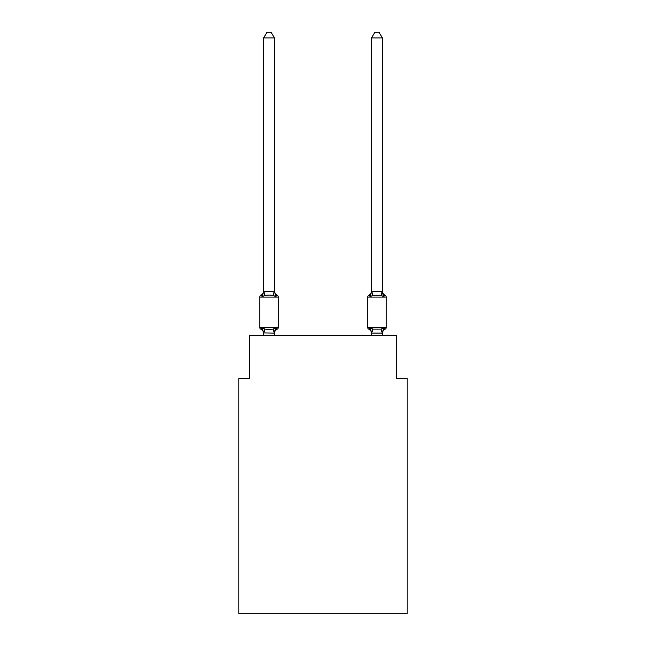 <?xml version="1.0" encoding="UTF-8"?>
<svg xmlns="http://www.w3.org/2000/svg" width="646" height="646" viewBox="0 0 646 646"><rect width="100%" height="100%" fill="white"/><g stroke="black" fill="none" stroke-linecap="round" stroke-linejoin="round"><path stroke-width="0.97" d="M407.198 613.7L407.198 378.378L396.402 378.378L396.402 335.201L249.598 335.201L249.598 378.378L238.802 378.378L238.802 613.7L407.198 613.7M277.094 329.258L275.777 327.74L277.094 329.258L275.777 327.74L277.094 329.258L275.777 327.74L277.094 329.258L275.777 327.74L277.094 329.258L275.777 327.74L277.094 329.258L275.777 327.74L277.094 329.258L275.777 327.74L277.094 329.258L275.777 327.74L277.094 329.258L275.777 327.74L277.094 329.258L275.777 327.74L277.094 329.258L275.777 327.74L277.094 329.258L275.777 327.74L277.094 329.258L275.777 327.74L277.094 329.258L275.777 327.74L277.094 329.258L275.777 327.74L277.094 329.258L275.777 327.74L277.094 329.258L275.777 327.74L277.094 329.258L275.777 327.74L277.094 329.258L275.777 327.74L274.34 333.118L263.633 332.892L263.633 333.53A4.748 4.748 0 0 0 260.96 329.258A2.156 2.156 0 0 1 259.74 327.32A2.156 2.156 0 0 0 260.96 329.258A2.156 2.156 0 0 1 259.74 327.32A2.156 2.156 0 0 0 260.96 329.258A2.156 2.156 0 0 1 259.74 327.32A2.156 2.156 0 0 0 260.96 329.258A2.156 2.156 0 0 1 259.74 327.32A2.156 2.156 0 0 0 260.96 329.258A2.156 2.156 0 0 1 259.74 327.32A2.156 2.156 0 0 0 260.96 329.258A2.156 2.156 0 0 1 259.74 327.32A2.156 2.156 0 0 0 260.96 329.258A2.156 2.156 0 0 1 259.74 327.32A2.156 2.156 0 0 0 260.96 329.258A2.156 2.156 0 0 1 259.74 327.32A2.156 2.156 0 0 0 260.96 329.258A2.156 2.156 0 0 1 259.74 327.32A2.156 2.156 0 0 0 260.96 329.258A2.156 2.156 0 0 1 259.74 327.32A2.156 2.156 0 0 0 260.96 329.258A2.156 2.156 0 0 1 259.74 327.32A2.156 2.156 0 0 0 260.96 329.258A2.156 2.156 0 0 1 259.74 327.32A2.156 2.156 0 0 0 260.96 329.258A2.156 2.156 0 0 1 259.74 327.32A2.156 2.156 0 0 0 260.96 329.258A2.156 2.156 0 0 1 259.74 327.32A2.156 2.156 0 0 0 260.96 329.258A2.156 2.156 0 0 1 259.74 327.32A2.156 2.156 0 0 0 260.96 329.258A2.156 2.156 0 0 1 259.74 327.32A2.156 2.156 0 0 0 260.96 329.258A2.156 2.156 0 0 1 259.74 327.32A2.156 2.156 0 0 0 260.96 329.258A2.156 2.156 0 0 1 259.74 327.32A2.156 2.156 0 0 0 260.96 329.258A2.156 2.156 0 0 1 259.74 327.32A2.156 2.156 0 0 0 260.96 329.258A2.156 2.156 0 0 1 259.74 327.32A2.156 2.156 0 0 0 260.96 329.258A2.156 2.156 0 0 1 259.74 327.32A2.156 2.156 0 0 0 260.96 329.258L262.284 327.74L260.96 329.258A2.156 2.156 0 0 1 259.74 327.32A2.156 2.156 0 0 0 260.96 329.258A2.156 2.156 0 0 1 259.74 327.32A2.156 2.156 0 0 0 260.96 329.258A2.156 2.156 0 0 1 259.74 327.32A2.156 2.156 0 0 0 260.96 329.258A2.156 2.156 0 0 1 259.74 327.32A2.156 2.156 0 0 0 260.96 329.258A2.156 2.156 0 0 1 259.74 327.32A2.156 2.156 0 0 0 260.96 329.258A2.156 2.156 0 0 1 259.74 327.32A2.156 2.156 0 0 0 260.96 329.258A2.156 2.156 0 0 1 259.74 327.32A2.156 2.156 0 0 0 260.96 329.258A2.156 2.156 0 0 1 259.74 327.32A2.156 2.156 0 0 0 260.96 329.258A2.156 2.156 0 0 1 259.74 327.32A2.156 2.156 0 0 0 260.96 329.258A2.156 2.156 0 0 1 259.74 327.32A2.156 2.156 0 0 0 260.96 329.258A2.156 2.156 0 0 1 259.74 327.32A2.156 2.156 0 0 0 260.96 329.258A2.156 2.156 0 0 1 259.74 327.32A2.156 2.156 0 0 0 260.96 329.258A2.156 2.156 0 0 1 259.74 327.32A2.156 2.156 0 0 0 260.96 329.258A2.156 2.156 0 0 1 259.74 327.32A2.156 2.156 0 0 0 260.96 329.258A2.156 2.156 0 0 1 259.74 327.32A2.156 2.156 0 0 0 260.96 329.258A2.156 2.156 0 0 1 259.74 327.32A2.156 2.156 0 0 0 260.96 329.258L262.284 327.74L260.96 329.258A2.156 2.156 0 0 1 259.74 327.32A2.156 2.156 0 0 0 260.96 329.258L262.284 327.74L260.96 329.258A2.156 2.156 0 0 1 259.74 327.32A2.156 2.156 0 0 0 260.96 329.258L262.284 327.74L260.96 329.258L262.284 327.74L260.96 329.258L262.284 327.74L260.96 329.258L262.284 327.74L260.96 329.258L262.284 327.74L260.96 329.258L262.284 327.74L260.96 329.258L262.284 327.74L260.96 329.258L262.284 327.74L260.96 329.258L262.284 327.74L260.96 329.258L262.284 327.74L260.96 329.258L262.284 327.74L260.96 329.258L262.284 327.74L260.96 329.258L262.284 327.74L260.96 329.258L262.284 327.74L260.96 329.258L262.284 327.74L260.96 329.258L262.284 327.74L260.96 329.258L262.284 327.74L260.96 329.258L262.284 327.74L260.96 329.258L262.284 327.74L264.981 329.129L269.027 329.347L273.072 329.129L275.777 327.74L277.094 329.258A2.156 2.156 0 0 0 278.313 327.32A2.156 2.156 0 0 1 277.094 329.258L276.48 328.959L277.094 329.258A2.156 2.156 0 0 0 278.313 327.32A2.156 2.156 0 0 1 277.094 329.258A2.156 2.156 0 0 0 278.313 327.32A2.156 2.156 0 0 1 277.094 329.258L276.48 328.959L277.094 329.258A2.156 2.156 0 0 0 278.313 327.32A2.156 2.156 0 0 1 277.094 329.258A2.156 2.156 0 0 0 278.313 327.32A2.156 2.156 0 0 1 277.094 329.258L276.48 328.959L277.094 329.258A2.156 2.156 0 0 0 278.313 327.32A2.156 2.156 0 0 1 277.094 329.258A2.156 2.156 0 0 0 278.313 327.32A2.156 2.156 0 0 1 277.094 329.258L276.48 328.959L277.094 329.258A2.156 2.156 0 0 0 278.313 327.32A2.156 2.156 0 0 1 277.094 329.258A2.156 2.156 0 0 0 278.313 327.32A2.156 2.156 0 0 1 277.094 329.258L276.48 328.959L277.094 329.258A2.156 2.156 0 0 0 278.313 327.32A2.156 2.156 0 0 1 277.094 329.258A2.156 2.156 0 0 0 278.313 327.32A2.156 2.156 0 0 1 277.094 329.258L276.48 328.959L277.094 329.258A2.156 2.156 0 0 0 278.313 327.32A2.156 2.156 0 0 1 277.094 329.258A2.156 2.156 0 0 0 278.313 327.32A2.156 2.156 0 0 1 277.094 329.258L276.48 328.959L277.094 329.258A2.156 2.156 0 0 0 278.313 327.32A2.156 2.156 0 0 1 277.094 329.258A2.156 2.156 0 0 0 278.313 327.32A2.156 2.156 0 0 1 277.094 329.258L276.48 328.959L277.094 329.258A2.156 2.156 0 0 0 278.313 327.32A2.156 2.156 0 0 1 277.094 329.258A2.156 2.156 0 0 0 278.313 327.32A2.156 2.156 0 0 1 277.094 329.258L276.48 328.959L277.094 329.258A2.156 2.156 0 0 0 278.313 327.32A2.156 2.156 0 0 1 277.094 329.258A2.156 2.156 0 0 0 278.313 327.32A2.156 2.156 0 0 1 277.094 329.258L276.48 328.959L277.094 329.258A2.156 2.156 0 0 0 278.313 327.32A2.156 2.156 0 0 1 277.094 329.258A2.156 2.156 0 0 0 278.313 327.32A2.156 2.156 0 0 1 277.094 329.258L276.48 328.959L277.094 329.258A2.156 2.156 0 0 0 278.313 327.32A2.156 2.156 0 0 1 277.094 329.258A2.156 2.156 0 0 0 278.313 327.32A2.156 2.156 0 0 1 277.094 329.258L276.48 328.959L277.094 329.258A2.156 2.156 0 0 0 278.313 327.32A2.156 2.156 0 0 1 277.094 329.258A2.156 2.156 0 0 0 278.313 327.32A2.156 2.156 0 0 1 277.094 329.258L276.48 328.959L277.094 329.258A2.156 2.156 0 0 0 278.313 327.32A2.156 2.156 0 0 1 277.094 329.258A2.156 2.156 0 0 0 278.313 327.32A2.156 2.156 0 0 1 277.094 329.258L276.48 328.959L277.094 329.258A2.156 2.156 0 0 0 278.313 327.32A2.156 2.156 0 0 1 277.094 329.258A2.156 2.156 0 0 0 278.313 327.32A2.156 2.156 0 0 1 277.094 329.258L276.48 328.959L277.094 329.258A2.156 2.156 0 0 0 278.313 327.32A2.156 2.156 0 0 1 277.094 329.258A2.156 2.156 0 0 0 278.313 327.32A2.156 2.156 0 0 1 277.094 329.258L276.48 328.959L277.094 329.258A2.156 2.156 0 0 0 278.313 327.32A2.156 2.156 0 0 1 277.094 329.258A2.156 2.156 0 0 0 278.313 327.32A2.156 2.156 0 0 1 277.094 329.258L276.48 328.959L277.094 329.258A2.156 2.156 0 0 0 278.313 327.32A2.156 2.156 0 0 1 277.094 329.258A2.156 2.156 0 0 0 278.313 327.32A2.156 2.156 0 0 1 277.094 329.258L276.48 328.959L277.094 329.258A2.156 2.156 0 0 0 278.313 327.32A2.156 2.156 0 0 1 277.094 329.258A2.156 2.156 0 0 0 278.313 327.32A2.156 2.156 0 0 1 277.094 329.258L276.48 328.959L277.094 329.258A2.156 2.156 0 0 0 278.313 327.32A2.156 2.156 0 0 1 277.094 329.258A2.156 2.156 0 0 0 278.313 327.32A2.156 2.156 0 0 1 277.094 329.258L275.777 327.74L277.094 329.258A4.748 4.748 0 0 0 274.421 333.53M275.777 296.667L273.072 295.279L269.027 295.069L264.981 295.279L262.284 296.667L260.96 295.149A2.156 2.156 0 0 0 259.74 297.095A2.156 2.156 0 0 1 260.96 295.149A2.156 2.156 0 0 0 259.74 297.095A2.156 2.156 0 0 1 260.96 295.149L262.284 296.667L260.96 295.149A2.156 2.156 0 0 0 259.74 297.095A2.156 2.156 0 0 1 260.96 295.149L262.284 296.667L260.96 295.149A2.156 2.156 0 0 0 259.74 297.095A2.156 2.156 0 0 1 260.96 295.149L262.284 296.667L260.96 295.149A2.156 2.156 0 0 0 259.74 297.095A2.156 2.156 0 0 1 260.96 295.149L262.284 296.667L260.96 295.149A2.156 2.156 0 0 0 259.74 297.095A2.156 2.156 0 0 1 260.96 295.149L262.284 296.667L260.96 295.149A2.156 2.156 0 0 0 259.74 297.095A2.156 2.156 0 0 1 260.96 295.149L262.284 296.667L260.96 295.149A2.156 2.156 0 0 0 259.74 297.095A2.156 2.156 0 0 1 260.96 295.149L262.284 296.667L260.96 295.149A2.156 2.156 0 0 0 259.74 297.095A2.156 2.156 0 0 1 260.96 295.149L262.284 296.667L260.96 295.149A2.156 2.156 0 0 0 259.74 297.095A2.156 2.156 0 0 1 260.96 295.149L262.284 296.667L260.96 295.149A2.156 2.156 0 0 0 259.74 297.095A2.156 2.156 0 0 1 260.96 295.149L262.284 296.667L260.96 295.149A2.156 2.156 0 0 0 259.74 297.095A2.156 2.156 0 0 1 260.96 295.149L262.284 296.667L260.96 295.149A2.156 2.156 0 0 0 259.74 297.095A2.156 2.156 0 0 1 260.96 295.149L262.284 296.667L260.96 295.149A2.156 2.156 0 0 0 259.74 297.095A2.156 2.156 0 0 1 260.96 295.149L262.284 296.667L260.96 295.149A2.156 2.156 0 0 0 259.74 297.095A2.156 2.156 0 0 1 260.96 295.149L262.284 296.667L260.96 295.149A2.156 2.156 0 0 0 259.74 297.095A2.156 2.156 0 0 1 260.96 295.149L262.284 296.667L260.96 295.149A2.156 2.156 0 0 0 259.74 297.095A2.156 2.156 0 0 1 260.96 295.149L262.284 296.667L260.96 295.149A2.156 2.156 0 0 0 259.74 297.095A2.156 2.156 0 0 1 260.96 295.149L262.284 296.667L260.96 295.149A2.156 2.156 0 0 0 259.74 297.095A2.156 2.156 0 0 1 260.96 295.149L262.284 296.667L260.96 295.149A2.156 2.156 0 0 0 259.74 297.095A2.156 2.156 0 0 1 260.96 295.149L262.284 296.667L260.96 295.149A2.156 2.156 0 0 0 259.74 297.095A2.156 2.156 0 0 1 260.96 295.149L262.284 296.667L260.96 295.149A2.156 2.156 0 0 0 259.74 297.095A2.156 2.156 0 0 1 260.96 295.149L262.284 296.667L260.96 295.149A2.156 2.156 0 0 0 259.74 297.095A2.156 2.156 0 0 1 260.96 295.149L262.284 296.667L260.96 295.149A2.156 2.156 0 0 0 259.74 297.095A2.156 2.156 0 0 1 260.96 295.149L262.284 296.667L260.96 295.149A2.156 2.156 0 0 0 259.74 297.095A2.156 2.156 0 0 1 260.96 295.149L262.284 296.667L260.96 295.149A2.156 2.156 0 0 0 259.74 297.095A2.156 2.156 0 0 1 260.96 295.149L262.284 296.667L260.96 295.149A2.156 2.156 0 0 0 259.74 297.095A2.156 2.156 0 0 1 260.96 295.149L262.284 296.667L260.96 295.149A2.156 2.156 0 0 0 259.74 297.095A2.156 2.156 0 0 1 260.96 295.149L262.284 296.667L260.96 295.149A2.156 2.156 0 0 0 259.74 297.095A2.156 2.156 0 0 1 260.96 295.149L262.284 296.667L260.96 295.149A2.156 2.156 0 0 0 259.74 297.095A2.156 2.156 0 0 1 260.96 295.149L262.284 296.667L260.96 295.149A2.156 2.156 0 0 0 259.74 297.095A2.156 2.156 0 0 1 260.96 295.149L262.284 296.667L260.96 295.149A2.156 2.156 0 0 0 259.74 297.095A2.156 2.156 0 0 1 260.96 295.149L262.284 296.667L260.96 295.149A2.156 2.156 0 0 0 259.74 297.095A2.156 2.156 0 0 1 260.96 295.149L262.284 296.667L260.96 295.149A2.156 2.156 0 0 0 259.74 297.095A2.156 2.156 0 0 1 260.96 295.149L262.284 296.667L260.96 295.149A2.156 2.156 0 0 0 259.74 297.095A2.156 2.156 0 0 1 260.96 295.149L262.284 296.667L260.96 295.149A2.156 2.156 0 0 0 259.74 297.095A2.156 2.156 0 0 1 260.96 295.149L262.284 296.667L260.96 295.149A2.156 2.156 0 0 0 259.74 297.095A2.156 2.156 0 0 1 260.96 295.149L262.284 296.667L260.96 295.149A2.156 2.156 0 0 0 259.74 297.095A2.156 2.156 0 0 1 260.96 295.149L262.284 296.667L260.96 295.149A2.156 2.156 0 0 0 259.74 297.095A2.156 2.156 0 0 1 260.96 295.149L262.284 296.667L263.633 291.322L274.421 291.516L274.421 290.878L275.777 296.667L277.094 295.149A2.156 2.156 0 0 1 278.313 297.095L278.313 327.32L278.313 297.095L278.313 327.32L278.313 297.095L278.313 327.32L278.313 297.095L278.313 327.32L278.313 297.095L278.313 327.32L278.313 297.095L278.313 327.32L278.313 297.095L278.313 327.32L278.313 297.095L278.313 327.32L278.313 297.095L278.313 327.32L278.313 297.095L278.313 327.32L278.313 297.095L278.313 327.32L278.313 297.095L278.313 327.32L278.313 297.095L278.313 327.32L278.313 297.095L278.313 327.32L278.313 297.095L278.313 327.32L278.313 297.095L278.313 327.32L278.313 297.095L278.313 327.32L278.313 297.095L278.313 327.32L278.313 297.095L278.313 327.32L278.313 297.095L278.313 327.32L278.313 297.095L278.313 327.32L278.313 297.095L278.313 327.32L278.313 297.095L278.313 327.32L278.313 297.095L278.313 327.32L278.313 297.095L278.313 327.32L278.313 297.095L278.313 327.32L278.313 297.095L278.313 327.32L278.313 297.095L278.313 327.32L278.313 297.095L278.313 327.32L278.313 297.095L259.74 297.095L259.74 327.32L278.313 327.32M274.421 332.892L274.93 330.348M382.367 333.53L382.367 333.53A4.748 4.748 0 0 1 385.04 329.258L383.716 327.74L385.04 329.258A2.156 2.156 0 0 0 386.26 327.32A2.156 2.156 0 0 1 385.04 329.258A2.156 2.156 0 0 0 386.26 327.32A2.156 2.156 0 0 1 385.04 329.258A2.156 2.156 0 0 0 386.26 327.32A2.156 2.156 0 0 1 385.04 329.258A2.156 2.156 0 0 0 386.26 327.32A2.156 2.156 0 0 1 385.04 329.258A2.156 2.156 0 0 0 386.26 327.32A2.156 2.156 0 0 1 385.04 329.258A2.156 2.156 0 0 0 386.26 327.32A2.156 2.156 0 0 1 385.04 329.258A2.156 2.156 0 0 0 386.26 327.32A2.156 2.156 0 0 1 385.04 329.258A2.156 2.156 0 0 0 386.26 327.32A2.156 2.156 0 0 1 385.04 329.258A2.156 2.156 0 0 0 386.26 327.32A2.156 2.156 0 0 1 385.04 329.258A2.156 2.156 0 0 0 386.26 327.32A2.156 2.156 0 0 1 385.04 329.258A2.156 2.156 0 0 0 386.26 327.32A2.156 2.156 0 0 1 385.04 329.258A2.156 2.156 0 0 0 386.26 327.32A2.156 2.156 0 0 1 385.04 329.258A2.156 2.156 0 0 0 386.26 327.32A2.156 2.156 0 0 1 385.04 329.258A2.156 2.156 0 0 0 386.26 327.32A2.156 2.156 0 0 1 385.04 329.258A2.156 2.156 0 0 0 386.26 327.32A2.156 2.156 0 0 1 385.04 329.258A2.156 2.156 0 0 0 386.26 327.32A2.156 2.156 0 0 1 385.04 329.258A2.156 2.156 0 0 0 386.26 327.32A2.156 2.156 0 0 1 385.04 329.258A2.156 2.156 0 0 0 386.26 327.32A2.156 2.156 0 0 1 385.04 329.258A2.156 2.156 0 0 0 386.26 327.32A2.156 2.156 0 0 1 385.04 329.258A2.156 2.156 0 0 0 386.26 327.32L386.26 297.095A2.156 2.156 0 0 0 385.04 295.149A2.156 2.156 0 0 1 386.26 297.095A2.156 2.156 0 0 0 385.04 295.149L383.716 296.667L385.04 295.149A2.156 2.156 0 0 1 386.26 297.095A2.156 2.156 0 0 0 385.04 295.149L383.716 296.667L382.594 293.147L383.716 296.667L385.04 295.149A2.156 2.156 0 0 1 386.26 297.095A2.156 2.156 0 0 0 385.04 295.149L383.716 296.667L385.04 295.149A2.156 2.156 0 0 1 386.26 297.095A2.156 2.156 0 0 0 385.04 295.149L383.716 296.667L382.594 293.147L383.716 296.667L385.04 295.149A2.156 2.156 0 0 1 386.26 297.095A2.156 2.156 0 0 0 385.04 295.149L383.716 296.667L385.04 295.149A2.156 2.156 0 0 1 386.26 297.095A2.156 2.156 0 0 0 385.04 295.149L383.716 296.667L382.594 293.147L383.716 296.667L385.04 295.149A2.156 2.156 0 0 1 386.26 297.095A2.156 2.156 0 0 0 385.04 295.149L383.716 296.667L385.04 295.149A2.156 2.156 0 0 1 386.26 297.095A2.156 2.156 0 0 0 385.04 295.149L383.716 296.667L382.594 293.147L383.716 296.667L385.04 295.149A2.156 2.156 0 0 1 386.26 297.095A2.156 2.156 0 0 0 385.04 295.149L383.716 296.667L385.04 295.149A2.156 2.156 0 0 1 386.26 297.095A2.156 2.156 0 0 0 385.04 295.149L383.716 296.667L382.594 293.147L383.716 296.667L385.04 295.149A2.156 2.156 0 0 1 386.26 297.095A2.156 2.156 0 0 0 385.04 295.149L383.716 296.667L385.04 295.149A2.156 2.156 0 0 1 386.26 297.095A2.156 2.156 0 0 0 385.04 295.149L383.716 296.667L382.594 293.147L383.716 296.667L385.04 295.149A2.156 2.156 0 0 1 386.26 297.095A2.156 2.156 0 0 0 385.04 295.149L383.716 296.667L385.04 295.149A2.156 2.156 0 0 1 386.26 297.095A2.156 2.156 0 0 0 385.04 295.149L383.716 296.667L382.594 293.147L383.716 296.667L385.04 295.149A2.156 2.156 0 0 1 386.26 297.095A2.156 2.156 0 0 0 385.04 295.149L383.716 296.667L385.04 295.149A2.156 2.156 0 0 1 386.26 297.095A2.156 2.156 0 0 0 385.04 295.149L383.716 296.667L382.594 293.147L383.716 296.667L385.04 295.149A2.156 2.156 0 0 1 386.26 297.095A2.156 2.156 0 0 0 385.04 295.149L383.716 296.667L385.04 295.149A2.156 2.156 0 0 1 386.26 297.095A2.156 2.156 0 0 0 385.04 295.149L383.716 296.667L382.594 293.147L383.716 296.667L385.04 295.149A2.156 2.156 0 0 1 386.26 297.095A2.156 2.156 0 0 0 385.04 295.149L383.716 296.667L385.04 295.149A2.156 2.156 0 0 1 386.26 297.095A2.156 2.156 0 0 0 385.04 295.149L383.716 296.667L382.594 293.147L383.716 296.667L385.04 295.149A2.156 2.156 0 0 1 386.26 297.095A2.156 2.156 0 0 0 385.04 295.149L383.716 296.667L385.04 295.149A2.156 2.156 0 0 1 386.26 297.095A2.156 2.156 0 0 0 385.04 295.149L383.716 296.667L382.594 293.147L383.716 296.667L385.04 295.149A2.156 2.156 0 0 1 386.26 297.095A2.156 2.156 0 0 0 385.04 295.149L383.716 296.667L385.04 295.149A2.156 2.156 0 0 1 386.26 297.095A2.156 2.156 0 0 0 385.04 295.149L383.716 296.667L382.594 293.147L383.716 296.667L385.04 295.149A2.156 2.156 0 0 1 386.26 297.095A2.156 2.156 0 0 0 385.04 295.149L383.716 296.667L385.04 295.149A2.156 2.156 0 0 1 386.26 297.095A2.156 2.156 0 0 0 385.04 295.149L383.716 296.667L382.594 293.147L383.716 296.667L385.04 295.149A2.156 2.156 0 0 1 386.26 297.095A2.156 2.156 0 0 0 385.04 295.149L383.716 296.667L385.04 295.149A2.156 2.156 0 0 1 386.26 297.095A2.156 2.156 0 0 0 385.04 295.149L383.716 296.667L382.594 293.147L383.716 296.667L385.04 295.149A2.156 2.156 0 0 1 386.26 297.095A2.156 2.156 0 0 0 385.04 295.149L383.716 296.667L385.04 295.149A2.156 2.156 0 0 1 386.26 297.095A2.156 2.156 0 0 0 385.04 295.149L383.716 296.667L382.594 293.147L383.716 296.667L385.04 295.149A2.156 2.156 0 0 1 386.26 297.095A2.156 2.156 0 0 0 385.04 295.149L383.716 296.667L385.04 295.149A2.156 2.156 0 0 1 386.26 297.095A2.156 2.156 0 0 0 385.04 295.149L383.716 296.667L382.594 293.147L383.716 296.667L385.04 295.149A2.156 2.156 0 0 1 386.26 297.095A2.156 2.156 0 0 0 385.04 295.149L383.716 296.667L385.04 295.149A2.156 2.156 0 0 1 386.26 297.095A2.156 2.156 0 0 0 385.04 295.149L383.716 296.667L382.594 293.147L383.716 296.667L385.04 295.149A2.156 2.156 0 0 1 386.26 297.095A2.156 2.156 0 0 0 385.04 295.149L383.716 296.667L385.04 295.149A2.156 2.156 0 0 1 386.26 297.095A2.156 2.156 0 0 0 385.04 295.149L383.716 296.667L382.594 293.147L383.716 296.667L385.04 295.149A2.156 2.156 0 0 1 386.26 297.095A2.156 2.156 0 0 0 385.04 295.149L383.716 296.667L385.04 295.149A2.156 2.156 0 0 1 386.26 297.095A2.156 2.156 0 0 0 385.04 295.149L383.716 296.667L382.594 293.147L383.716 296.667L385.04 295.149A2.156 2.156 0 0 1 386.26 297.095L367.687 297.095A2.156 2.156 0 0 1 368.906 295.149A2.156 2.156 0 0 0 367.687 297.095A2.156 2.156 0 0 1 368.906 295.149L369.52 295.448L368.906 295.149A2.156 2.156 0 0 0 367.687 297.095A2.156 2.156 0 0 1 368.906 295.149A2.156 2.156 0 0 0 367.687 297.095A2.156 2.156 0 0 1 368.906 295.149L369.52 295.448L368.906 295.149A2.156 2.156 0 0 0 367.687 297.095A2.156 2.156 0 0 1 368.906 295.149A2.156 2.156 0 0 0 367.687 297.095A2.156 2.156 0 0 1 368.906 295.149L369.52 295.448L368.906 295.149A2.156 2.156 0 0 0 367.687 297.095A2.156 2.156 0 0 1 368.906 295.149A2.156 2.156 0 0 0 367.687 297.095A2.156 2.156 0 0 1 368.906 295.149L369.52 295.448L368.906 295.149A2.156 2.156 0 0 0 367.687 297.095A2.156 2.156 0 0 1 368.906 295.149A2.156 2.156 0 0 0 367.687 297.095A2.156 2.156 0 0 1 368.906 295.149L369.52 295.448L368.906 295.149A2.156 2.156 0 0 0 367.687 297.095A2.156 2.156 0 0 1 368.906 295.149A2.156 2.156 0 0 0 367.687 297.095A2.156 2.156 0 0 1 368.906 295.149L369.52 295.448L368.906 295.149A2.156 2.156 0 0 0 367.687 297.095A2.156 2.156 0 0 1 368.906 295.149A2.156 2.156 0 0 0 367.687 297.095A2.156 2.156 0 0 1 368.906 295.149L369.52 295.448L368.906 295.149A2.156 2.156 0 0 0 367.687 297.095A2.156 2.156 0 0 1 368.906 295.149A2.156 2.156 0 0 0 367.687 297.095A2.156 2.156 0 0 1 368.906 295.149L369.52 295.448L368.906 295.149A2.156 2.156 0 0 0 367.687 297.095A2.156 2.156 0 0 1 368.906 295.149A2.156 2.156 0 0 0 367.687 297.095A2.156 2.156 0 0 1 368.906 295.149L369.52 295.448L368.906 295.149A2.156 2.156 0 0 0 367.687 297.095A2.156 2.156 0 0 1 368.906 295.149A2.156 2.156 0 0 0 367.687 297.095A2.156 2.156 0 0 1 368.906 295.149L369.52 295.448L368.906 295.149A2.156 2.156 0 0 0 367.687 297.095A2.156 2.156 0 0 1 368.906 295.149A2.156 2.156 0 0 0 367.687 297.095A2.156 2.156 0 0 1 368.906 295.149L369.52 295.448L368.906 295.149A2.156 2.156 0 0 0 367.687 297.095A2.156 2.156 0 0 1 368.906 295.149A2.156 2.156 0 0 0 367.687 297.095A2.156 2.156 0 0 1 368.906 295.149L369.52 295.448L368.906 295.149A2.156 2.156 0 0 0 367.687 297.095A2.156 2.156 0 0 1 368.906 295.149A2.156 2.156 0 0 0 367.687 297.095A2.156 2.156 0 0 1 368.906 295.149L369.52 295.448L368.906 295.149A2.156 2.156 0 0 0 367.687 297.095A2.156 2.156 0 0 1 368.906 295.149A2.156 2.156 0 0 0 367.687 297.095A2.156 2.156 0 0 1 368.906 295.149L369.52 295.448L368.906 295.149A2.156 2.156 0 0 0 367.687 297.095A2.156 2.156 0 0 1 368.906 295.149A2.156 2.156 0 0 0 367.687 297.095A2.156 2.156 0 0 1 368.906 295.149L369.52 295.448L368.906 295.149A2.156 2.156 0 0 0 367.687 297.095A2.156 2.156 0 0 1 368.906 295.149A2.156 2.156 0 0 0 367.687 297.095A2.156 2.156 0 0 1 368.906 295.149L369.52 295.448L368.906 295.149A2.156 2.156 0 0 0 367.687 297.095A2.156 2.156 0 0 1 368.906 295.149A2.156 2.156 0 0 0 367.687 297.095A2.156 2.156 0 0 1 368.906 295.149L369.52 295.448L368.906 295.149A2.156 2.156 0 0 0 367.687 297.095A2.156 2.156 0 0 1 368.906 295.149A2.156 2.156 0 0 0 367.687 297.095A2.156 2.156 0 0 1 368.906 295.149L369.52 295.448L368.906 295.149A2.156 2.156 0 0 0 367.687 297.095A2.156 2.156 0 0 1 368.906 295.149A2.156 2.156 0 0 0 367.687 297.095A2.156 2.156 0 0 1 368.906 295.149L369.52 295.448L368.906 295.149A2.156 2.156 0 0 0 367.687 297.095L367.687 327.32A2.156 2.156 0 0 0 368.906 329.258A2.156 2.156 0 0 1 367.687 327.32A2.156 2.156 0 0 0 368.906 329.258A4.748 4.748 0 0 1 371.579 333.53L371.579 332.892L371.579 333.53A4.748 4.748 0 0 0 368.906 329.258A2.156 2.156 0 0 1 367.687 327.32A2.156 2.156 0 0 0 368.906 329.258L370.223 327.74L368.906 329.258A2.156 2.156 0 0 1 367.687 327.32A2.156 2.156 0 0 0 368.906 329.258A4.748 4.748 0 0 1 371.579 333.53A4.748 4.748 0 0 0 368.906 329.258A2.156 2.156 0 0 1 367.687 327.32A2.156 2.156 0 0 0 368.906 329.258A2.156 2.156 0 0 1 367.687 327.32A2.156 2.156 0 0 0 368.906 329.258A4.748 4.748 0 0 1 371.579 333.53A4.748 4.748 0 0 0 368.906 329.258A2.156 2.156 0 0 1 367.687 327.32A2.156 2.156 0 0 0 368.906 329.258A2.156 2.156 0 0 1 367.687 327.32A2.156 2.156 0 0 0 368.906 329.258A4.748 4.748 0 0 1 371.579 333.53A4.748 4.748 0 0 0 368.906 329.258A2.156 2.156 0 0 1 367.687 327.32A2.156 2.156 0 0 0 368.906 329.258A2.156 2.156 0 0 1 367.687 327.32A2.156 2.156 0 0 0 368.906 329.258A4.748 4.748 0 0 1 371.579 333.53A4.748 4.748 0 0 0 368.906 329.258A2.156 2.156 0 0 1 367.687 327.32A2.156 2.156 0 0 0 368.906 329.258A2.156 2.156 0 0 1 367.687 327.32A2.156 2.156 0 0 0 368.906 329.258A4.748 4.748 0 0 1 371.579 333.53A4.748 4.748 0 0 0 368.906 329.258A2.156 2.156 0 0 1 367.687 327.32A2.156 2.156 0 0 0 368.906 329.258A2.156 2.156 0 0 1 367.687 327.32A2.156 2.156 0 0 0 368.906 329.258A4.748 4.748 0 0 1 371.579 333.53A4.748 4.748 0 0 0 368.906 329.258A2.156 2.156 0 0 1 367.687 327.32A2.156 2.156 0 0 0 368.906 329.258A2.156 2.156 0 0 1 367.687 327.32A2.156 2.156 0 0 0 368.906 329.258A4.748 4.748 0 0 1 371.579 333.53A4.748 4.748 0 0 0 368.906 329.258A2.156 2.156 0 0 1 367.687 327.32A2.156 2.156 0 0 0 368.906 329.258A2.156 2.156 0 0 1 367.687 327.32A2.156 2.156 0 0 0 368.906 329.258A4.748 4.748 0 0 1 371.579 333.53A4.748 4.748 0 0 0 368.906 329.258A2.156 2.156 0 0 1 367.687 327.32A2.156 2.156 0 0 0 368.906 329.258A2.156 2.156 0 0 1 367.687 327.32A2.156 2.156 0 0 0 368.906 329.258A4.748 4.748 0 0 1 371.579 333.53A4.748 4.748 0 0 0 368.906 329.258A2.156 2.156 0 0 1 367.687 327.32A2.156 2.156 0 0 0 368.906 329.258A2.156 2.156 0 0 1 367.687 327.32A2.156 2.156 0 0 0 368.906 329.258A4.748 4.748 0 0 1 371.579 333.53A4.748 4.748 0 0 0 368.906 329.258A2.156 2.156 0 0 1 367.687 327.32A2.156 2.156 0 0 0 368.906 329.258A2.156 2.156 0 0 1 367.687 327.32A2.156 2.156 0 0 0 368.906 329.258A4.748 4.748 0 0 1 371.579 333.53A4.748 4.748 0 0 0 368.906 329.258A2.156 2.156 0 0 1 367.687 327.32A2.156 2.156 0 0 0 368.906 329.258A2.156 2.156 0 0 1 367.687 327.32A2.156 2.156 0 0 0 368.906 329.258A4.748 4.748 0 0 1 371.579 333.53A4.748 4.748 0 0 0 368.906 329.258A2.156 2.156 0 0 1 367.687 327.32A2.156 2.156 0 0 0 368.906 329.258A2.156 2.156 0 0 1 367.687 327.32A2.156 2.156 0 0 0 368.906 329.258L370.223 327.74L368.906 329.258A4.748 4.748 0 0 1 371.579 333.53A4.748 4.748 0 0 0 368.906 329.258A2.156 2.156 0 0 1 367.687 327.32A2.156 2.156 0 0 0 368.906 329.258L370.223 327.74L368.906 329.258A2.156 2.156 0 0 1 367.687 327.32A2.156 2.156 0 0 0 368.906 329.258A4.748 4.748 0 0 1 371.579 333.53A4.748 4.748 0 0 0 368.906 329.258A2.156 2.156 0 0 1 367.687 327.32A2.156 2.156 0 0 0 368.906 329.258L370.223 327.74L368.906 329.258A2.156 2.156 0 0 1 367.687 327.32A2.156 2.156 0 0 0 368.906 329.258A4.748 4.748 0 0 1 371.579 333.53A4.748 4.748 0 0 0 368.906 329.258A2.156 2.156 0 0 1 367.687 327.32A2.156 2.156 0 0 0 368.906 329.258A2.156 2.156 0 0 1 367.687 327.32A2.156 2.156 0 0 0 368.906 329.258A4.748 4.748 0 0 1 371.579 333.53A4.748 4.748 0 0 0 368.906 329.258A2.156 2.156 0 0 1 367.687 327.32A2.156 2.156 0 0 0 368.906 329.258A2.156 2.156 0 0 1 367.687 327.32A2.156 2.156 0 0 0 368.906 329.258A4.748 4.748 0 0 1 371.579 333.53A4.748 4.748 0 0 0 368.906 329.258A2.156 2.156 0 0 1 367.687 327.32A2.156 2.156 0 0 0 368.906 329.258A2.156 2.156 0 0 1 367.687 327.32A2.156 2.156 0 0 0 368.906 329.258A4.748 4.748 0 0 1 371.579 333.53A4.748 4.748 0 0 0 368.906 329.258A2.156 2.156 0 0 1 367.687 327.32A2.156 2.156 0 0 0 368.906 329.258L370.223 327.74L368.906 329.258A2.156 2.156 0 0 1 367.687 327.32L386.26 327.32M382.367 335.201L382.367 333.086L371.579 333.086L370.223 327.74L368.906 329.258A4.748 4.748 0 0 1 371.579 333.53M370.731 294.964L370.223 296.667L368.906 295.149A2.156 2.156 0 0 0 367.687 297.095A2.156 2.156 0 0 1 368.906 295.149L370.223 296.667L368.906 295.149L370.223 296.667L368.906 295.149L370.223 296.667L368.906 295.149L370.223 296.667L368.906 295.149L370.223 296.667L368.906 295.149L370.223 296.667L368.906 295.149L370.223 296.667L368.906 295.149L370.223 296.667L368.906 295.149L370.223 296.667L368.906 295.149L370.223 296.667L368.906 295.149L370.223 296.667L368.906 295.149L370.223 296.667L368.906 295.149L370.223 296.667L368.906 295.149L370.223 296.667L368.906 295.149L370.223 296.667L368.906 295.149L370.223 296.667L368.906 295.149L370.223 296.667L368.906 295.149L370.223 296.667L368.906 295.149L370.223 296.667L368.906 295.149L370.223 296.667L370.731 294.964L370.223 296.667L370.731 294.964L370.223 296.667L370.731 294.964L370.223 296.667L370.731 294.964L370.223 296.667L370.731 294.964L370.223 296.667L370.731 294.964L370.223 296.667L370.731 294.964L370.223 296.667L370.731 294.964L370.223 296.667L370.731 294.964L370.223 296.667L370.731 294.964L370.223 296.667L370.731 294.964L370.223 296.667L370.731 294.964L370.223 296.667L370.731 294.964L370.223 296.667L370.731 294.964L370.223 296.667L370.731 294.964L370.223 296.667L370.731 294.964L370.223 296.667L370.731 294.964L370.223 296.667L370.731 294.964L370.223 296.667L370.731 294.964L370.223 296.667L372.928 295.279L371.66 291.298L382.287 291.298L383.716 296.667L385.04 295.149L383.716 296.667L381.019 295.279L372.928 295.279M382.367 290.878L382.367 290.878A4.748 4.748 0 0 0 385.04 295.149M274.421 291.322L274.421 37.912L263.633 37.912L263.633 291.322M371.579 333.086L371.579 335.201M370.223 327.74L368.906 329.258L370.223 327.74L368.906 329.258L370.223 327.74L368.906 329.258L370.223 327.74L368.906 329.258L370.223 327.74L368.906 329.258L370.223 327.74L368.906 329.258L370.223 327.74L368.906 329.258L370.223 327.74L368.906 329.258L370.223 327.74L368.906 329.258L370.223 327.74L368.906 329.258L370.223 327.74L368.906 329.258L370.223 327.74L368.906 329.258L370.223 327.74L368.906 329.258L370.223 327.74L368.906 329.258L370.223 327.74L368.906 329.258L370.223 327.74L368.906 329.258L370.223 327.74L372.928 329.129L381.019 329.129L383.716 327.74L382.367 333.086M274.421 335.201L274.421 333.086M263.633 335.201L263.633 333.086M262.284 327.74L263.633 333.53M260.96 295.149A4.748 4.748 0 0 0 263.633 290.878M274.421 290.878A4.748 4.748 0 0 0 277.094 295.149M263.633 37.912L266.871 32.3L271.183 32.3L274.421 37.912M382.367 291.322L382.367 37.912L371.579 37.912L371.66 291.298M370.223 296.667L371.579 291.322M383.716 296.667L382.594 293.147M371.579 290.878A4.748 4.748 0 0 1 368.906 295.149M371.579 37.912L374.817 32.3L379.129 32.3L382.367 37.912M264.981 329.129L263.713 333.118M273.072 329.129L274.34 333.118M263.713 291.298L264.981 295.279M274.34 291.298L273.072 295.279M382.287 333.118L381.019 329.129M371.66 333.118L372.928 329.129M381.019 295.279L382.287 291.298"/></g></svg>

